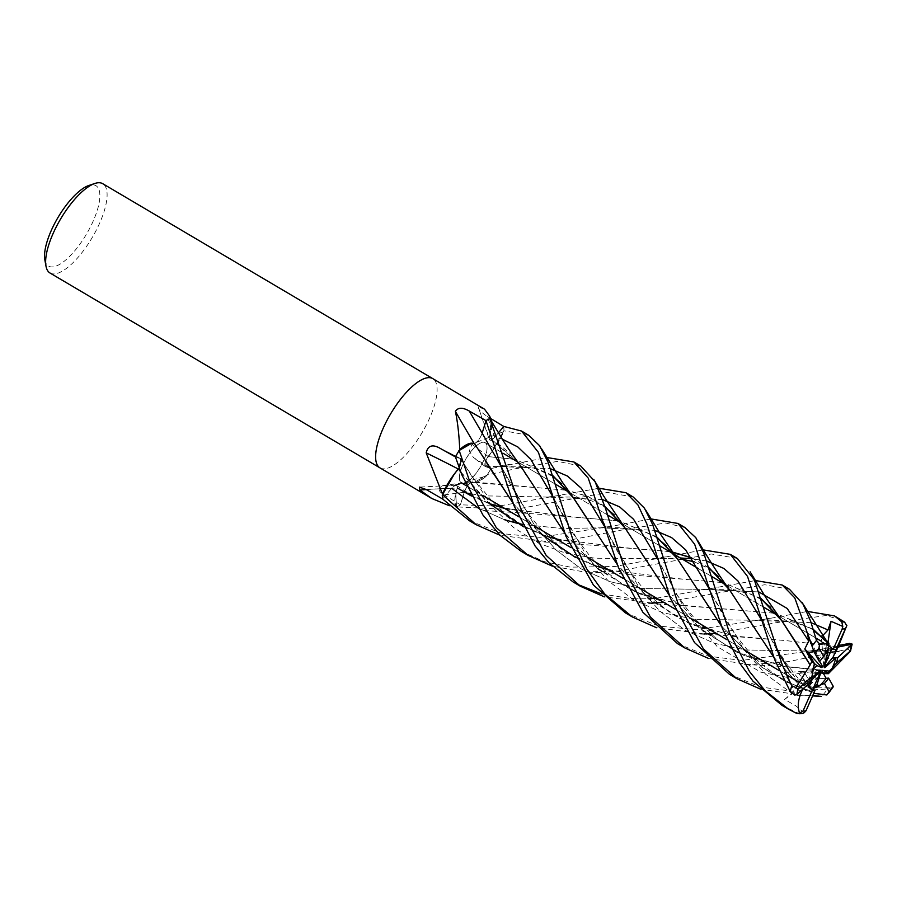 <?xml version="1.0" encoding="UTF-8"?>
<svg xmlns="http://www.w3.org/2000/svg" width="897" height="897" viewBox="0 0 897 897"><rect width="100%" height="100%" fill="white"/><g stroke="black" fill="none" stroke-linecap="round" stroke-linejoin="round"><path stroke-width="0.67" stroke-dasharray="4.49 3.36" d="M491.691 468.772L485.815 466.732L486.208 459.881L491.937 451.617A38.022 13.444 120.6 0 0 503.722 431.793A860.425 272.038 -173.9 0 1 503.509 431.636L472.013 444.127L469.277 451.034L473.526 457.571L490.962 468.537A51.813 18.31 120.6 0 0 490.973 468.514L546.878 457.504M487.946 456.64L488.08 456.584C494.662 448.735 500.01 439.934 504.148 430.156M484.537 409.189L478.303 406.991A876.974 712.117 126 0 0 489.123 437.355A8.735 3.083 120.6 0 0 489.246 439.362A8.735 3.083 120.6 0 0 494.718 437.209L503.766 426.479A51.858 18.332 120.6 0 1 503.867 431.266L503.509 431.636M498.463 432.735L494.763 437.153C491.096 441.021 489.235 441.122 489.179 437.444M489.112 437.613L489.257 437.388C492.005 428.284 492.15 421.926 489.706 418.327M474.109 443.398A876.974 355.335 58.4 0 0 474.266 443.667A8.735 3.083 120.6 0 0 482.205 433.116L485.995 420.671A51.813 18.31 120.6 0 0 485.983 420.682L486.006 420.637M482.182 433.184C480.209 438.498 477.608 441.997 474.39 443.679L474.435 443.746M459.219 450.451A51.813 18.31 120.6 0 0 455.418 456.909A51.813 18.31 120.6 0 0 455.418 456.932L460.677 458.636A875.719 435.673 36.3 0 0 438.734 447.569M454.689 456.685L460.654 458.771L460.318 465.644L458.468 468.839M483.752 460.441A23.333 8.252 120.6 0 0 485.142 442.681A23.333 8.252 120.6 0 0 462.807 465.095A23.333 8.252 120.6 0 0 461.406 482.866A23.333 8.252 120.6 0 0 483.752 460.441M812.783 669.454A23.333 8.252 120.6 0 0 811.931 671.304A23.333 8.252 120.6 0 0 809.004 680.128L811.493 677.885M807.58 633.54L815.597 651.256L813.949 651.558L815.597 651.267L819.723 661.493M826.204 651.446A23.333 8.252 120.6 0 0 818.681 659.631M823.76 666.146L821.809 642.252L828.279 648.643L821.809 642.252L828.66 645.605L827.639 644.965L825.318 661.257M835.017 649.518A23.333 8.252 120.6 0 0 834.266 648.879A23.333 8.252 120.6 0 0 832.068 648.475M824.231 667.503L825.206 652.041L835.085 653.341L825.206 652.041L827.774 658.746L832.304 658.129M49.997 273.002A51.858 18.332 120.6 0 0 99.634 223.174A51.858 18.332 120.6 0 0 102.74 183.694M379.992 467.898A51.858 18.332 120.6 0 0 429.629 418.08A51.858 18.332 120.6 0 0 432.803 378.635M44.85 259.917A46.678 16.494 120.6 0 0 64.55 260.971A46.678 16.494 120.6 0 0 93.131 221.223A46.678 16.494 120.6 0 0 88.803 185.5M380.059 467.942A51.858 18.332 120.6 0 0 429.629 418.08A51.858 18.332 120.6 0 0 432.735 378.59M494.718 437.209A875.719 711.097 126 0 1 487.306 416.488C481.016 412.228 478.011 409.066 478.303 406.991L489.246 439.362M487.306 416.488L490.569 418.462M426.254 489.56A876.974 871.144 -30.9 0 1 457.268 488.091A8.735 3.083 120.6 0 0 455.911 485.21A8.735 3.083 120.6 0 0 451.673 488.237L442.625 498.956A51.813 18.31 120.6 0 0 442.625 498.967L451.673 488.293C455.441 484.38 457.302 484.346 457.235 488.215M457.257 488.024C457.223 484.346 455.362 484.436 451.673 488.293L442.591 499.001L451.718 488.338C455.429 484.492 457.302 484.402 457.335 488.069M457.268 488.091A38.022 13.444 120.6 0 0 455.777 493.384A38.022 13.444 120.6 0 0 455.878 507.029A860.425 854.706 -30.9 0 0 455.384 507.04L449.319 505.729M457.347 488.002L455.777 493.384L456.495 506.861A51.813 18.31 120.6 0 0 460.396 504.764L460.396 504.764A51.813 18.31 120.6 0 0 460.408 504.764L464.231 492.307C466.283 486.869 468.929 483.371 472.181 481.779M455.878 507.029A7.008 2.478 -59.4 0 1 456.136 507.063L455.384 507.04M486.409 476.105A7.008 2.478 -59.4 0 1 486.813 475.601A51.858 18.332 120.6 0 0 490.984 468.537A51.858 18.332 120.6 0 1 487.217 474.95L474.524 482.272A38.022 13.444 120.6 0 0 475.376 482.227A38.022 13.444 120.6 0 0 486.409 476.105A860.425 504.652 -153.2 0 0 486.017 476.15L455.003 484.84L442.815 485.636C437.523 488.069 437.971 491.175 444.161 494.942L460.385 504.809L464.298 492.318C466.305 487.026 468.918 483.539 472.136 481.835M486.813 475.601L486.017 476.15M456.136 507.063A51.858 18.332 120.6 0 0 460.385 504.809L496.467 506.065M442.815 485.636A876.974 514.362 -153.2 0 1 472.114 481.779A8.735 3.083 120.6 0 0 464.186 492.33L460.396 504.764L464.231 492.307C466.227 486.993 468.828 483.505 472.046 481.824M472.08 481.857L472.091 481.779A38.022 13.444 120.6 0 0 474.524 482.272L487.161 474.995A51.813 18.31 120.6 0 0 490.962 468.537L485.703 466.81A875.719 276.87 -173.9 0 1 474.737 458.434M565.301 490.02L477.641 482.844L472.001 481.767M472.013 444.127A876.974 277.274 -173.9 0 0 488.046 456.405A8.735 3.083 120.6 0 0 485.389 466.653A8.735 3.083 120.6 0 0 485.703 466.81M488.046 456.405A38.022 13.444 120.6 0 0 491.937 451.617L503.856 430.852A51.813 18.31 120.6 0 0 503.766 426.479M487.979 456.517C484.795 461.877 484.055 465.285 485.759 466.732L491.702 468.761L485.759 466.732C484.044 465.218 484.829 461.742 488.136 456.281M489.123 437.355A38.022 13.444 120.6 0 0 490.603 432.062A38.022 13.444 120.6 0 0 491.321 420.895M489.123 437.422C489.168 441.1 491.029 441.01 494.718 437.153C490.951 441.066 489.089 441.1 489.145 437.231M489.179 437.523L490.603 432.062L489.885 418.574L490.603 432.062L489.056 437.59M474.345 443.623C477.563 441.941 480.164 438.454 482.16 433.139C480.097 438.577 477.451 442.075 474.21 443.667M474.266 443.667A38.022 13.444 120.6 0 0 471.867 443.163L470.712 443.32M458.277 469.008A876.974 436.301 36.3 0 1 458.345 469.041A8.735 3.083 120.6 0 0 460.845 458.703A8.735 3.083 120.6 0 0 460.677 458.636M459.073 467.853L460.632 458.715C462.347 460.228 461.563 463.704 458.255 469.153M458.345 469.041A38.022 13.444 120.6 0 0 454.443 473.829M457.257 488.136C454.465 497.207 454.274 503.531 456.674 507.119M474.435 443.667L487.665 464.668M489.257 437.377L519.89 464.87M472.069 481.958C475.892 483.203 481.072 480.736 487.632 474.547M819.6 670.586L798.588 673.501L803.69 671.326L819.981 670.238M810.63 681.328L807.423 683.256L798.588 673.501L807.816 684.602L807.423 683.256L802.994 685.925L802.938 688.997L811.247 692.002L813.388 692.047L786.31 681.798L761.463 666.785L721.345 625.758M810.473 682.202L803.69 671.326L809.004 680.128M823.054 672.851L815.295 672.559L815.866 678.816L826.126 678.323L815.855 678.816L822.426 671.741M821.035 671.797L801.985 683.29L813.501 687.719L801.985 683.29L803.757 685.073L812.727 689.479L803.813 685.106L820.004 673.008M808.982 686.99A23.333 8.252 120.6 0 0 810.529 689.064A23.333 8.252 120.6 0 0 811.135 689.345M819.499 661.818L815.597 651.256L822.37 666.213M838.067 647.085L831.284 648.116L825.296 666.258M822.863 670.317L815.295 672.559M729.485 674.331L760.589 687.012L791.603 691.206L827.639 688.974L832.842 687.27L808.085 687.203L815.855 678.816L815.283 672.559L828.054 672.997M804.161 712.779L795.538 705.614L784.628 699.447L803.813 685.106L801.974 683.29L796.727 686.452L791.737 693.213L765.634 674.196L743.927 649.697L711.96 594.576L709.101 588.679L711.96 594.576L707.071 581.323M794.787 695.119L792.354 687.113L784.37 672.615L803.69 671.326L798.588 673.501L792.533 674.342L802.994 685.925M462.729 465.05A23.333 8.252 120.6 0 0 461.327 482.821A23.333 8.252 120.6 0 0 483.662 460.396A23.333 8.252 120.6 0 0 485.064 442.625A23.333 8.252 120.6 0 0 462.729 465.05M826.832 694.973L804.228 695.534L760.723 689.232M500.268 505.818L599.005 488.248M633.226 497.016L607.504 492.453L513.88 509.597L456.517 506.895L455.777 493.384L457.178 488.091L491.915 504.742L529.544 513.499L617.327 520.742M781.915 705.289L798.005 713.081L802.053 713.519M469.434 520.731L502.623 533.704L539.972 537.348L612.55 526.124L651.155 518.948M684.871 527.514L665.54 522.996L619.76 530.385L572.488 539.523L546.733 541.553L500.078 535.296M677.583 643.665L708.395 656.178L742.021 660.416L821.271 649.394L838.796 645.448M850.412 651.312L848.046 649.181L788.654 661.605L749.959 664.61L708.72 658.499M580.785 466.036L557.564 461.372L515.45 468.761L487.217 474.95M521.168 551.285L544.658 561.724L570.425 567.162L615.275 566.478L703.248 549.906M737.076 558.349L711.332 553.987L616.418 571.355L583.566 571.826L552.328 566.153M528.838 435.359L503.89 430.773A51.858 18.332 120.6 0 0 503.789 426.434M625.332 612.808L658.802 626.072L696.307 629.672L769.065 618.56L807.547 611.429M841.509 620.04L825.902 615.521L776.096 622.72L716.03 633.26M656.638 598.176L755.442 580.55M789.528 589.329L764.771 584.743L663.87 602.448M503.89 430.773L491.937 451.617L488.002 456.573L512.949 459.096M456.517 506.895A51.858 18.332 120.6 0 0 460.396 504.809M813.444 691.957L813.747 693.291M813.31 692.159L786.299 681.978L761.71 667.155L721.468 626.072M656.694 536.798L619.861 521.224M784.628 699.447L791.737 693.213L765.634 674.196L743.927 649.697L711.96 594.576M656.783 537.079L619.973 521.359M617.573 520.899L576.603 517.289L504.921 508.565M489.65 503.8L471.374 495.985M796.727 686.463L802.916 689.031L773.584 656.862M657.03 537.875L651.614 534.735L642.084 530.934L634.403 529.185L617.394 527.638L600.508 527.828L654.653 530.34L600.508 527.828L562.172 528.524L522.357 524.375L562.172 528.524L600.508 527.828L613.29 525.945M504.349 519.666L478.393 508.151L504.349 519.666M831.284 648.116L829.142 650.415L825.475 647.78L837.204 649.316M838.202 646.748L785.649 640.581L733.892 636.018L686.44 622.26L647.23 597.234L617.248 564.493M552.675 475.623L515.663 459.701M513.185 459.242L487.923 456.607M838.269 646.636L785.783 640.581L738.377 636.814L692.069 624.839L651.02 600.598L618.168 565.839L592.659 527.324M552.597 475.365L515.562 459.578M704.078 633.944L656.503 627.721M712.543 631.41C691.094 624.906 675.149 617.214 664.711 608.345C658.342 603.625 651.457 597.279 644.057 589.318C634.818 578.554 627.788 568.978 622.978 560.625C616.329 549.783 611.249 540.51 607.74 532.784L638.866 587.143L659.968 611.272L685.297 630.378L714.382 643.284L745.766 649.977L808.275 651.043L829.142 650.415L808.275 651.043L745.766 649.977L714.382 643.284L685.297 630.378L659.968 611.272L638.866 587.143L607.74 532.784L605.027 527.268L607.74 532.784L603.188 520.664M485.759 466.732L495.996 466.373L550.511 468.739L495.996 466.373L485.815 466.72M761.048 598.501L724.047 582.826M721.704 582.4L633.843 575.145L598.501 567.151L565.592 552.238L536.888 530.362L513.006 503.161M814.106 651.94L812.29 646.524M573.183 582.007L576.883 584.104M601.304 593.848L631.712 598.714M633.663 598.815L648.116 598.736M801.862 651.491L801.043 650.146M761.127 598.759L724.159 582.96M721.973 582.557L681.025 578.957L609.097 570.088M593.993 565.435L575.762 557.62M541.317 534.242L512.882 502.869M761.385 599.532L750.161 593.836L732.064 589.845L704.156 589.385L758.84 591.942L704.156 589.385L641.68 588.51L610.453 581.783L581.402 569.012L556.039 549.951L534.915 525.99L500.975 466.216L534.915 525.99L556.039 549.951L581.402 569.012L610.453 581.783L641.68 588.51L704.156 589.385L717.073 587.681M803.028 688.963L773.707 657.165M460.766 471.934L489.426 503.598M523.568 526.808L548.773 536.911M556.846 539.232L629.369 548.123L669.611 551.633M691.722 557.9L709.179 568.093M709.101 567.846L691.553 557.654M669.386 551.498L582.254 544.457L546.845 536.44L513.734 521.606L484.84 499.618L460.89 472.237M784.37 672.615L790.593 672.739L792.533 674.342M776.499 649.383L761.62 620.096M706.87 561.107L692.282 558.719M680.375 557.99L652.052 558.73L594.969 558.226L565.861 553.236L538.536 543.156L513.869 527.761L492.711 507.489L460.654 458.771M822.695 635.693L821.271 635.67L824.971 639.068M811.157 622.709L756.788 620.309L694.289 619.3L662.805 612.718L633.753 599.925L608.278 580.908L587.109 556.678L552.866 496.792M502.342 439.194L494.763 437.153M827.752 643.732L824.747 640.312M813.265 629.526L776.342 613.671M773.864 613.212L682.606 605.284L635.278 591.897L595.731 566.949L564.729 533.098M540.218 495.873L515.786 459.847L489.123 437.489M827.763 643.586L824.926 640.335M813.187 629.257L776.23 613.548M773.629 613.066L686.183 605.901L639.83 593.96L598.759 569.707L565.917 534.859L540.398 496.176M651.906 603.008L604.365 596.864M808.085 687.203L811.011 682.045L813.198 673.176L823.446 673.557M811.011 682.045L760.835 672.178L717.252 646.659L684.142 607.751L657.333 558.674M602.504 499.573L547.607 497.061L483.371 495.839M483.315 495.828L470.163 493.664M468.099 493.215L464.298 492.318M744.588 664.464L777.228 666.135L831.014 670.922L783.586 666.303L736.695 652.175L698.135 626.969L669.106 594.98M604.858 506.491L588.028 496.546L567.734 490.547M565.57 490.177L471.99 481.835M790.19 667.458L743.826 655.427L702.755 631.096L669.913 596.225L644.45 557.609M604.78 506.244L587.692 496.232L567.622 490.412M835.791 657.815L827.774 658.746L825.206 652.041L825.475 647.78M828.032 642.218L827.639 644.965L821.809 642.252L821.271 635.67M815.283 672.559L813.198 673.176M811.247 692.002L813.018 689.591M489.885 418.574A51.813 18.31 120.6 0 0 485.995 420.671M451.673 488.237A875.719 869.899 -30.9 0 0 426.165 489.504M442.535 494.595A51.813 18.31 120.6 0 0 442.625 498.956M464.186 492.33A875.719 513.633 -153.2 0 0 444.161 494.942M823.3 694.513A51.858 18.332 120.6 0 0 827.639 688.974M795.146 712.835A51.858 18.332 120.6 0 0 798.005 713.081M848.046 649.181A51.858 18.332 120.6 0 0 849.526 643.384M834.266 648.879L835.869 649.832M827.494 644.876L821.742 641.49L827.494 644.876M815.732 637.935L777.923 615.6L815.732 637.935M763.818 607.269L725.538 584.665L763.818 607.269M711.579 576.423L698.528 568.709L711.579 576.423M659.407 545.6L621.43 523.175L659.407 545.6M607.46 514.923L569.18 492.318L607.46 514.923M555.086 483.988L517.255 461.641L555.086 483.988M485.064 442.625L503.127 453.299L485.142 442.681M455.911 485.21L419.348 487.105M475.376 482.227L455.003 484.84M485.389 466.653L473.526 457.571M460.845 458.703L438.151 447.267M456.741 485.591L472.315 495.637L483.214 501.008L504.148 508.364M461.316 459.354L471.553 476.083L493.339 502.836L502.073 510.965L523.635 525.99C535.565 532.358 546.363 536.698 556.062 539.03M477.641 482.844L473.291 482.25M810.529 689.064L812.133 690.017M803.757 685.073L798.005 681.675L803.757 685.061M786.4 674.813L779.426 670.698L786.4 674.813M743.972 649.753L727.041 639.763L743.972 649.753M691.845 618.964L675.116 609.085L691.845 618.964M639.561 588.096L622.899 578.251L639.561 588.096M587.658 557.441L570.716 547.428L587.658 557.441M535.285 526.494L518.78 516.75L535.285 526.494M483.281 495.783L466.384 485.804L483.281 495.783M683.985 647.455L684.691 647.869M796.839 695.399L812.592 695.904M484.066 510.528L529.544 513.499M813.265 692.013C804.889 690.107 793.565 685.106 779.302 677C766.004 668.523 754.736 658.734 745.485 647.634C734.307 633.652 726.559 622.35 722.22 613.694L711.971 594.576M836.139 651.345L808.275 651.043L821.495 649.35M552.888 476.385L537.045 469.165L528.714 467.427L518.331 466.238L495.996 466.373L509.888 464.287M692.192 633.753L714.662 634.628L738.377 636.814M587.905 572.095L618.145 573.508L633.843 575.145M499.001 459.544L503.766 471.71L509.07 482.205L524.151 507.489C530.856 517.356 537.538 525.676 544.199 532.459C554.391 542.259 562.643 549.009 568.978 552.709C581.2 560.49 594.397 566.242 608.581 569.965M813.097 648.733L811.516 643.867M536.058 541.44L582.254 544.457M802.983 684.456L785.94 663.074L769.357 635.513L759.669 613.447M665.585 556.914L652.052 558.73L666.381 558.371L682.752 559.392M694.3 561.825L709.404 568.844M770.433 618.224L756.776 620.309L768.471 619.883L787.891 621.161L796.065 622.686L809.621 627.945L813.489 630.299M660.383 600.665C643.373 595.619 630.255 589.867 621.004 583.42L598.669 565.547L590.08 556.342L573.273 533.906L555.748 502.511L550.803 489.728M489.986 440.057C493.272 440.214 499.977 444.699 510.101 453.534M640.862 602.997L686.183 605.901M764.849 662.322C752.762 659.104 741.326 654.406 730.562 648.239L717.241 639.415L696.061 619.928C690.847 614.266 684.489 605.834 676.988 594.61L660.181 564.235L655.292 551.868M560.748 495.391L547.596 497.061L569.382 497.005L581.839 498.284L589.508 500.078L599.521 503.946L605.105 507.231"/><path stroke-width="1.35" d="M490.569 418.462L503.789 426.445L498.474 432.758L503.789 426.434L521.561 431.053L538.447 452.424L566.018 536.451L593.41 585.046L625.332 612.808M482.149 433.139L500.975 466.216L482.149 433.139L486.006 420.637L514.048 505.762L535.072 545.948L548.975 562.8L573.183 582.007L580.471 586.313L546.161 555.422L521.292 510.045L489.874 418.551A51.858 18.332 120.6 0 0 485.995 420.637L469.31 411.061C462.661 407.249 458.019 407.339 455.396 411.353C457.571 421.523 459.006 434.036 459.724 448.915L459.578 449.846A51.858 18.332 120.6 0 0 455.407 456.909L461.933 474.984L482.9 514.979L500.145 535.363L521.168 551.285L527.941 555.288M474.502 443.567L474.457 443.578C470.577 442.288 465.352 444.733 458.748 450.888M812.783 669.454L814.454 663.601L808.5 652.982L813.949 651.558L808.5 652.982L814.454 663.601L817.021 665.641L812.783 669.454M826.204 651.446L828.29 648.643L827.628 653.991L826.204 651.446M807.547 611.429L834.546 615.925L841.778 621.901L842.788 626.431L842.104 629.178L833.089 649.574L828.66 645.605L832.068 648.475L824.792 664.946L823.76 666.146L827.628 653.991M835.813 650.964L832.999 657.322L835.813 650.964A23.333 8.252 120.6 0 0 835.017 649.518M832.304 658.129L835.791 657.815L824.814 667.704L824.231 667.503L832.999 657.322M832.012 668.5L828.054 672.997L827.774 672.302L832.012 668.5A23.333 8.252 120.6 0 0 832.865 666.65A23.333 8.252 120.6 0 0 835.791 657.815L837.663 657.714L852.139 644.169L850.412 651.312L828.346 673.703L828.066 672.997L823.054 672.851M432.803 378.635A51.858 18.332 120.6 0 0 432.735 378.59L102.74 183.694A51.858 18.332 120.6 0 0 94.824 183.481A51.858 18.332 120.6 0 0 53.102 233.512A51.858 18.332 120.6 0 0 45.994 266.162A51.858 18.332 120.6 0 0 49.997 273.002L379.992 467.898A51.858 18.332 120.6 0 0 380.059 467.942M432.735 378.59A51.858 18.332 120.6 0 0 383.097 428.418A51.858 18.332 120.6 0 0 379.992 467.898A51.858 18.332 120.6 0 1 383.097 428.418A51.858 18.332 120.6 0 1 432.735 378.59L484.537 409.189L489.762 416.298L490.255 418.383A51.858 18.332 120.6 0 0 486.006 420.637M94.824 183.481L88.803 185.5A46.678 16.494 120.6 0 0 51.252 230.529A46.678 16.494 120.6 0 0 44.85 259.917L45.994 266.162M458.883 468.178L454.443 473.829A38.022 13.444 120.6 0 0 442.658 493.642A7.008 2.478 -59.4 0 1 442.524 494.18L426.198 452.862C427.779 445.988 431.962 444.228 438.734 447.569L455.407 456.909A51.858 18.332 120.6 0 1 459.174 450.496L471.867 443.163A38.022 13.444 120.6 0 0 459.982 449.341A860.425 348.63 58.4 0 1 459.724 448.915M438.151 447.267L438.734 447.569M426.254 489.56A876.974 871.144 -30.9 0 0 419.908 489.997L419.348 487.105L426.165 489.504L442.591 499.001L469.434 520.731M449.319 505.729L431.793 498.497L419.908 489.997M442.524 494.18A51.858 18.332 120.6 0 0 442.591 499.001A51.858 18.332 120.6 0 1 442.501 494.662L454.443 473.829L442.535 494.595M503.766 426.479L498.463 432.735M491.321 420.895A38.022 13.444 120.6 0 0 490.85 419.191A38.022 13.444 120.6 0 0 490.513 418.417A860.425 698.673 126 0 1 490.356 418.024M474.109 443.398A876.974 355.335 58.4 0 1 455.396 411.353M513.006 503.161L474.401 443.499L471.867 443.163L474.446 443.567M458.277 469.008A876.974 436.301 36.3 0 0 426.198 452.862M470.712 443.32L459.219 450.451M458.445 468.94C451.808 476.756 446.403 485.535 442.232 495.29M811.493 677.885L820.564 670.451L810.63 681.328M820.564 670.451L819.6 670.586M818.591 686.508L814.229 687.954L817.178 683.951L818.591 686.508A23.333 8.252 120.6 0 0 826.126 678.323L822.426 671.741L822.863 670.317L827.774 672.302M813.018 689.591L814.229 687.954L813.501 687.719L824.455 683.458A23.333 8.252 120.6 0 0 828.637 678.11L826.126 678.323M811.135 689.345A23.333 8.252 120.6 0 0 812.727 689.479L820.004 673.008L821.035 671.797L817.178 683.951M811.796 680.621L808.982 686.99L807.816 684.602L812.29 690.107A23.333 8.252 120.6 0 0 815.048 690.354L812.727 689.479M819.723 661.493L822.37 666.213L821.932 667.626L804.8 648.946L811.852 661.538L810.114 664.879L801.862 651.491M821.932 667.626L817.021 665.641M825.318 661.257L824.792 664.946M825.296 666.258L824.814 667.704M828.054 672.997L836.239 663.309L850.726 650.628M811.852 661.538L814.454 663.601L811.908 676.607A23.333 8.252 120.6 0 0 810.473 682.202L796.884 694.446L794.787 695.119L790.257 691.609L774.739 659.744L747.526 576.435L730.326 554.357L737.076 558.349M670.328 598.075L694.525 642.577L729.485 674.331L736.785 678.637L703.371 648.867L677.639 602.392L652.691 524.599L644.427 508.151L633.226 497.016L625.938 492.711L637.924 504.933L646.827 523.87L670.328 598.075M760.723 689.232L736.785 678.637M599.005 488.248L625.938 492.711M651.155 518.948L677.986 523.456L694.693 544.311L722.522 628.909L739.868 663.376L753.032 681.227L781.915 705.289M812.29 690.107L803.039 710.985L799.608 713.093L796.771 713.429L788.766 709.336L765.04 690.623L749.522 671.561L729.564 633.058L703.685 552.866L695.792 537.639L684.871 527.514M838.796 645.448L849.526 643.384L852.15 644.102L838.067 647.085M708.72 658.499L684.68 647.869L650.381 617.035L625.433 571.546L605.217 507.59L595.103 481.756L580.785 466.036M546.878 457.504L573.912 461.977L588.241 478.123L618.392 567.397L642.88 612.27L677.583 643.665L683.985 647.455M810.17 664.924L795.953 687.562L791.737 685.813L781.937 664.004L754.276 579.754L737.435 558.562M552.328 566.153L528.142 555.4L496.254 527.627L468.907 479.099L459.174 450.496M703.248 549.906L730.326 554.357M656.503 627.721L632.396 616.979L604.578 593.87L586.761 568.945L573.228 540.723L548.112 462.28L539.624 445.731L528.838 435.359L521.561 431.053M838.202 646.748L835.085 653.341L835.847 649.82L846.757 625.781L844.638 622.159L834.602 615.959M755.442 580.55L782.229 585.023L794.776 597.895L814.106 651.94L819.499 661.818A23.333 8.252 120.6 0 1 823.681 656.469L819.028 648.094L819.533 643.9L816.483 640.469L810.563 620.982L803.028 604.13L789.528 589.329L782.229 585.023M454.443 473.829L458.389 468.873L460.89 472.237M813.747 693.291L826.832 694.973L829.108 691.834A46.678 16.494 120.6 0 0 833.212 686.261L828.637 678.11M721.468 626.072L676.416 557.407L656.694 536.798M619.861 521.224L617.327 520.742M796.771 713.429L802.053 713.519L804.161 712.779L806.033 710.738L815.048 690.354M721.345 625.758L677.213 558.629L656.783 537.079M619.973 521.359L617.573 520.899M504.921 508.565L489.65 503.8M471.374 495.985L457.268 487.957M709.101 588.679L685.644 549.839L671.55 537.538L654.653 530.34L671.55 537.538L685.644 549.839L709.101 588.679M522.357 524.375L516.571 523.074L522.357 524.375M516.044 522.951L504.349 519.666L516.044 522.951M478.393 508.151L451.718 488.338L478.393 508.151M838.157 646.849L846.903 625.31M617.248 564.493L573.766 498.227L552.675 475.623M515.663 459.701L513.185 459.242M592.592 527.223L572.084 495.85L552.597 475.365M515.562 459.578L512.949 459.096M716.03 633.26L706.488 633.876M706.264 633.887L704.078 633.944M605.027 527.268L581.458 488.405L567.453 476.06L550.511 468.739L567.453 476.06L581.458 488.405L605.027 527.268M810.036 664.823L780.468 618.751L761.048 598.501M724.047 582.826L721.704 582.4M812.29 646.524L807.58 633.54L808.713 641.097L804.8 648.946M576.883 584.104L601.304 593.848M631.712 598.714L633.663 598.815M648.116 598.736L648.733 598.703M648.946 598.691L652.5 598.478M652.859 598.456L656.638 598.176M800.976 650.033L781.836 620.791L761.127 598.759M724.159 582.96L721.973 582.557M609.097 570.088L593.993 565.435M575.762 557.62L541.317 534.242M512.882 502.869L487.665 464.668M808.713 641.097L787.218 608.48L758.84 591.942L787.218 608.48L808.713 641.097M803.028 688.963L802.804 689.109C797.96 698.763 796.996 707.004 799.911 713.833M458.468 468.839L460.766 471.934M489.426 503.598L523.568 526.808M548.773 536.911L556.846 539.232M669.611 551.633L671.988 552.047M672.156 552.081L691.722 557.9M709.179 568.093L729.71 590.058L748.894 619.547M749.029 619.76L773.584 656.862M773.707 657.165L728.342 588.118L709.101 567.846M691.553 557.654L672.055 551.958M671.887 551.924L669.386 551.498M500.078 535.296L476.094 524.667L442.501 494.662M790.257 672.223L776.499 649.383M761.62 620.096L737.917 580.92L723.913 568.463L706.87 561.107M692.282 558.719L680.375 557.99M842.788 626.431L831.026 621.285L827.987 629.941L822.695 635.693M827.987 629.941L811.157 622.709M552.866 496.792L530.732 459.331L517.771 446.919L502.342 439.194M824.747 640.312L813.265 629.526M776.342 613.671L773.864 613.212M564.729 533.098L540.218 495.873M824.971 639.068L828.951 643.227L827.752 643.732M827.74 643.855L819.533 643.9M824.926 640.335L813.187 629.257M776.23 613.548L773.629 613.066M540.465 496.288L519.89 464.87C509.216 450.339 504.876 443.466 499.18 433.957L490.009 418.753M663.87 602.448L654.238 602.941M653.98 602.952L651.906 603.008M604.365 596.864L580.471 586.313M657.333 558.674L633.618 519.329L619.569 506.839L602.504 499.573M470.163 493.664L468.099 493.215M669.106 594.98L625.086 528.03L604.858 506.491M567.734 490.547L565.57 490.177M823.446 673.557L828.346 673.703M644.382 557.508L623.92 526.304L604.78 506.244M567.622 490.412L565.301 490.02M496.467 506.065L500.268 505.818M811.908 676.607L797.994 689.109L795.953 687.562M831.026 621.285L828.032 642.218M828.951 643.227L828.279 648.643L823.681 656.469M832.842 687.27L833.212 686.261M835.847 649.82A23.333 8.252 120.6 0 0 833.089 649.574M836.239 663.309A23.333 8.252 120.6 0 0 837.663 657.714M824.455 683.458L829.108 691.834M482.171 433.072A875.719 354.82 58.4 0 1 469.31 411.061M791.737 685.813A51.858 18.332 120.6 0 0 790.257 691.609M844.638 622.159A51.858 18.332 120.6 0 0 841.778 621.901M816.483 640.469A51.858 18.332 120.6 0 0 812.144 646.019M803.039 710.985A46.678 16.494 120.6 0 0 806.033 710.738M797.994 689.109A46.678 16.494 120.6 0 0 796.884 694.446M819.028 648.094A46.678 16.494 120.6 0 0 814.924 653.666M850.143 650.807A46.678 16.494 120.6 0 0 851.253 645.481M845.109 628.943A46.678 16.494 120.6 0 0 842.104 629.178M821.742 641.49L815.732 637.935L821.742 641.49M777.923 615.6L763.818 607.269L777.923 615.6M725.538 584.665L711.579 576.423L725.538 584.665M698.528 568.709L673.849 554.133L698.528 568.709M673.591 553.976L659.407 545.6L673.591 553.976M621.43 523.175L607.46 514.923L621.43 523.175M569.18 492.318L555.086 483.988L569.18 492.318M517.255 461.641L503.127 453.299L517.255 461.641M431.793 498.497L379.992 467.898M490.85 419.191L489.762 416.298M798.005 681.675L791.031 677.549L798.005 681.675M790.638 677.313L786.4 674.813L790.638 677.313M779.426 670.698L743.972 649.753L779.426 670.698M727.041 639.763L691.845 618.964L727.041 639.763M675.116 609.085L639.561 588.096L675.116 609.085M622.899 578.251L587.658 557.441L622.899 578.251M570.716 547.428L535.285 526.494L570.716 547.428M518.78 516.75L483.281 495.783L518.78 516.75M466.384 485.804L461.406 482.866L466.384 485.804M781.803 705.221L788.766 709.336M677.986 523.456L685.14 527.671M573.912 461.977L580.886 466.104M812.592 695.904L821.338 696.352M676.416 557.407L659.519 532.706L645.728 510.158M657.03 537.875L666.381 545.825M572.084 495.85L562.184 481.924L541.283 448.332M836.139 651.345L838.841 651.671M552.888 476.385L561.769 483.831M780.468 618.751L766.655 598.882L750.127 571.804M761.385 599.532L770.803 607.516M728.342 588.118C717.555 573.598 709.415 559.616 705.816 554.111L697.698 540.588M682.752 559.392L694.3 561.825M709.404 568.844L718.475 576.479M813.489 630.299L822.717 638.126M828.895 644.618L801.985 602.358M605.105 507.231L614.232 514.912M623.92 526.304L604.051 496.658L593.713 479.346M833.156 686.945L828.492 693.224M625.243 612.752L632.396 616.979M468.817 520.361L476.094 524.667"/></g></svg>
